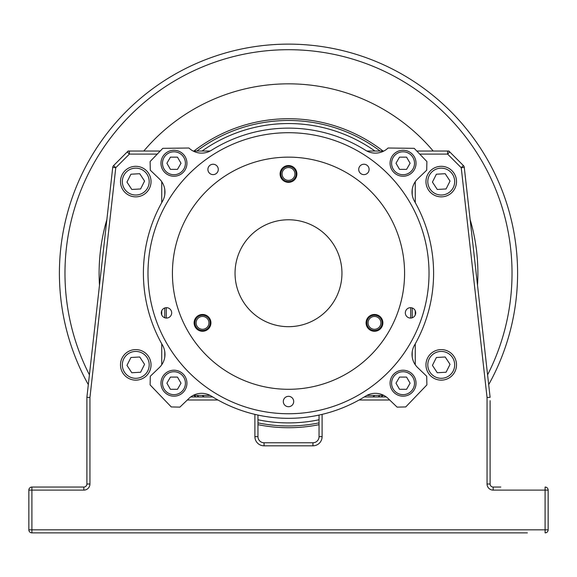 <?xml version="1.0" encoding="UTF-8"?>
<svg xmlns="http://www.w3.org/2000/svg" width="577" height="577" viewBox="0 0 577 577"><rect width="100%" height="100%" fill="white"/><g stroke="black" fill="none" stroke-linecap="round" stroke-linejoin="round"><path stroke-width="0.87" d="M210.129 395.418L193.151 395.418M419.731 154.095L447.608 154.095L447.608 151.037A3.058 3.058 0 0 1 447.918 151.051A3.058 3.058 0 0 0 447.608 151.037L448.87 151.037L449.764 151.931L447.608 154.095L461.232 167.712L463.389 165.556L464.146 166.803M128.13 151.037L129.392 151.037A3.058 3.058 0 0 0 129.082 151.051A3.058 3.058 0 0 1 129.392 151.037L129.392 154.095L127.236 151.931L128.13 151.037M112.854 166.803L113.611 165.556L115.768 167.712L129.392 154.095L157.269 154.095M410.687 318.064L410.687 307.685M166.313 307.685L166.313 318.064M193.151 151.037L210.129 151.037M366.871 151.037L383.849 151.037M383.849 395.418L366.871 395.418M427.593 174.723A15.276 15.276 0 0 0 434.373 195.228A15.276 15.276 0 0 0 454.878 188.448A15.276 15.276 0 0 0 448.098 167.943A15.276 15.276 0 0 0 427.593 174.723M432.433 182.094L436.392 174.211L445.199 173.706L450.038 181.077L446.079 188.953L437.272 189.465L432.433 182.094M448.098 167.943A15.276 15.276 0 0 1 454.878 188.448M142.627 167.943A15.276 15.276 0 0 1 149.407 188.448A15.276 15.276 0 0 0 142.627 167.943A15.276 15.276 0 0 0 122.122 174.723A15.276 15.276 0 0 0 128.902 195.228A15.276 15.276 0 0 0 149.407 188.448M142.627 351.227A15.276 15.276 0 0 1 149.407 371.732A15.276 15.276 0 0 0 142.627 351.227A15.276 15.276 0 0 0 122.122 358A15.276 15.276 0 0 0 128.902 378.512A15.276 15.276 0 0 0 149.407 371.732M448.098 351.227A15.276 15.276 0 0 1 454.878 371.732A15.276 15.276 0 0 0 448.098 351.227A15.276 15.276 0 0 0 427.593 358A15.276 15.276 0 0 0 434.373 378.512A15.276 15.276 0 0 0 454.878 371.732M126.962 182.094L130.921 174.211L139.728 173.706L144.567 181.077L140.608 188.953L131.801 189.465L126.962 182.094M432.433 365.371L436.392 357.495L445.199 356.99L450.038 364.361L446.079 372.237L437.272 372.742L432.433 365.371M126.962 365.371L130.921 357.495L139.728 356.99L144.567 364.361L140.608 372.237L131.801 372.742L126.962 365.371M31.908 532.874L31.908 529.823L28.85 529.823A3.058 3.058 0 0 0 31.908 532.874L527.378 532.874M507.825 532.874L114.253 532.874M96.179 532.874L69.175 532.874M127.236 151.931A3.058 3.058 0 0 1 129.082 151.051A3.058 3.058 0 0 0 127.236 151.931L113.611 165.556A3.058 3.058 0 0 0 112.731 167.373L115.768 167.712L89.947 397.488L86.889 397.322L86.889 484.002A3.058 3.058 0 0 1 83.838 487.053L31.908 487.053A3.058 3.058 0 0 0 28.85 490.111L31.908 490.111L31.908 487.053M160.197 151.037L129.392 151.037M112.731 167.373L86.889 397.322L86.889 407.679M449.764 151.931A3.058 3.058 0 0 0 447.918 151.051A3.058 3.058 0 0 1 449.764 151.931L463.389 165.556A3.058 3.058 0 0 1 464.269 167.373L461.232 167.712L487.053 397.488L490.111 397.322L464.269 167.373M447.608 151.037L416.803 151.037M319.045 415.072L319.045 436.652A6.109 6.109 0 0 1 312.936 442.761L264.064 442.761A6.109 6.109 0 0 1 257.955 436.652L257.955 415.072M386.28 396.94L364.318 396.94M212.682 396.94L190.72 396.94M412.216 189.508L412.216 194.665M412.216 307.967L412.216 317.783M412.216 351.79L412.216 356.939M164.784 356.939L164.784 351.79M164.784 317.783L164.784 307.967M164.784 194.665L164.784 189.508M548.15 529.823L545.092 529.823L545.092 532.874A3.058 3.058 0 0 0 548.15 529.823L548.15 490.111A3.058 3.058 0 0 0 545.092 487.053L545.092 490.111L548.15 490.111M500.8 487.053L493.162 487.053A3.058 3.058 0 0 1 490.111 484.002L490.111 400.669M28.85 490.111L28.85 529.823M197.168 326.402A6.412 6.412 0 0 1 202.138 316.463A6.412 6.412 0 0 1 208.261 325.731A6.412 6.412 0 0 1 197.168 326.402M196.151 327.072A7.638 7.638 0 0 0 206.732 329.236A7.638 7.638 0 0 0 208.896 318.655A7.638 7.638 0 0 0 198.315 316.492A7.638 7.638 0 0 0 196.151 327.072M235.041 273.224A53.459 53.459 0 0 1 315.23 226.934A53.459 53.459 0 0 1 315.23 319.521A53.459 53.459 0 0 1 235.041 273.224M194.124 322.868A8.403 8.403 0 0 1 206.725 315.59A8.403 8.403 0 0 1 206.725 330.138A8.403 8.403 0 0 1 194.124 322.868M378.678 330.138A8.403 8.403 0 0 1 366.078 322.868A8.403 8.403 0 0 1 378.678 315.59A8.403 8.403 0 0 1 378.678 330.138M292.698 166.674A8.403 8.403 0 0 1 292.698 181.221A8.403 8.403 0 0 1 280.097 173.951A8.403 8.403 0 0 1 292.698 166.674M405.732 406.944L426.886 384.909L426.713 376.269L417.669 367.585A18.327 18.327 0 0 1 414.452 345.262A145.101 145.101 0 0 0 414.452 201.185A18.327 18.327 0 0 1 417.669 178.863L426.713 170.186L426.886 161.546L414.192 148.325L388.054 148.015A18.327 18.327 0 0 1 365.616 150.316A145.101 145.101 0 0 0 211.384 150.316A18.327 18.327 0 0 1 188.946 148.015L162.808 148.325L150.114 161.546L150.287 170.186L159.331 178.863A18.327 18.327 0 0 1 162.548 201.185A145.101 145.101 0 0 0 162.548 345.262A18.327 18.327 0 0 1 159.331 367.585L150.287 376.269L150.114 384.909L171.268 406.944L179.909 407.117L188.946 398.44A18.327 18.327 0 0 1 211.384 396.132A145.101 145.101 0 0 0 365.616 396.132A18.327 18.327 0 0 1 388.054 398.44L397.091 407.117L405.732 406.944M172.422 273.224A116.078 116.078 0 0 0 346.539 373.752A116.078 116.078 0 0 0 346.539 172.696A116.078 116.078 0 0 0 172.422 273.224M409.54 371.956A12.982 12.982 0 0 1 414.293 389.684A12.982 12.982 0 0 0 409.54 371.956A12.982 12.982 0 0 0 391.812 376.702A12.982 12.982 0 0 0 396.558 394.437A12.982 12.982 0 0 0 414.293 389.684A12.982 12.982 0 0 0 409.54 371.956A12.982 12.982 0 0 0 391.812 376.702A12.982 12.982 0 0 0 396.558 394.437A12.982 12.982 0 0 0 414.293 389.684M180.442 371.956A12.982 12.982 0 0 1 185.188 389.684A12.982 12.982 0 0 0 180.442 371.956A12.982 12.982 0 0 0 162.707 376.702A12.982 12.982 0 0 0 167.46 394.437A12.982 12.982 0 0 0 185.188 389.684A12.982 12.982 0 0 0 180.442 371.956A12.982 12.982 0 0 0 162.707 376.702A12.982 12.982 0 0 0 167.46 394.437A12.982 12.982 0 0 0 185.188 389.684M147.986 273.224A140.514 140.514 0 0 1 358.757 151.535A140.514 140.514 0 0 1 358.757 394.92A140.514 140.514 0 0 1 147.986 273.224M408.913 317.812A5.193 5.193 0 0 1 407.045 309.012A5.193 5.193 0 0 1 415.599 311.796A5.193 5.193 0 0 1 408.913 317.812M368.112 172.487A5.193 5.193 0 0 1 359.168 171.542A5.193 5.193 0 0 1 364.455 164.265A5.193 5.193 0 0 1 368.112 172.487M217.291 166.378A5.193 5.193 0 0 1 213.634 174.593A5.193 5.193 0 0 1 208.347 167.323A5.193 5.193 0 0 1 217.291 166.378M164.878 307.93A5.193 5.193 0 0 1 171.564 313.953A5.193 5.193 0 0 1 163.01 316.73A5.193 5.193 0 0 1 164.878 307.93M283.307 401.527A5.193 5.193 0 0 1 291.096 397.026A5.193 5.193 0 0 1 291.096 406.02A5.193 5.193 0 0 1 283.307 401.527M288.118 167.546A6.412 6.412 0 0 1 294.241 176.814A6.412 6.412 0 0 1 283.148 177.485A6.412 6.412 0 0 1 288.118 167.546M288.038 166.327A7.638 7.638 0 0 0 280.876 174.405A7.638 7.638 0 0 0 288.962 181.575A7.638 7.638 0 0 0 296.124 173.489A7.638 7.638 0 0 0 288.038 166.327M380.214 325.731A6.412 6.412 0 0 1 369.121 326.402A6.412 6.412 0 0 1 374.091 316.463A6.412 6.412 0 0 1 380.214 325.731M381.31 326.279A7.638 7.638 0 0 0 377.892 316.037A7.638 7.638 0 0 0 367.643 319.449A7.638 7.638 0 0 0 371.061 329.698A7.638 7.638 0 0 0 381.31 326.279M181.005 163.255L177.478 169.364L170.424 169.364L166.897 163.255L170.424 157.146L177.478 157.146L181.005 163.255M173.951 150.272A12.982 12.982 0 0 0 160.969 163.255A12.982 12.982 0 0 0 173.951 176.237A12.982 12.982 0 0 0 186.934 163.255A12.982 12.982 0 0 0 173.951 150.272A12.982 12.982 0 0 0 160.969 163.255A12.982 12.982 0 0 0 173.951 176.237A12.982 12.982 0 0 0 186.934 163.255A12.982 12.982 0 0 0 173.951 150.272M406.576 157.146L410.103 163.255L406.576 169.364L399.522 169.364L395.995 163.255L399.522 157.146L406.576 157.146M391.812 156.764A12.982 12.982 0 0 0 396.558 174.499A12.982 12.982 0 0 0 414.293 169.746A12.982 12.982 0 0 0 409.54 152.011A12.982 12.982 0 0 0 391.812 156.764A12.982 12.982 0 0 0 396.558 174.499A12.982 12.982 0 0 0 414.293 169.746A12.982 12.982 0 0 0 409.54 152.011A12.982 12.982 0 0 0 391.812 156.764M177.478 377.084L181.005 383.193L177.478 389.302L170.424 389.302L166.897 383.193L170.424 377.084L177.478 377.084M406.576 377.084L410.103 383.193L406.576 389.302L399.522 389.302L395.995 383.193L399.522 377.084L406.576 377.084M319.045 419.76A149.681 149.681 0 0 1 257.955 419.76M204.244 396.94A149.681 149.681 0 0 1 202.044 395.418M202.044 151.037A149.681 149.681 0 0 1 374.956 151.037M374.956 395.418A149.681 149.681 0 0 1 372.756 396.94M257.955 422.876A152.732 152.732 0 0 0 319.045 422.876M378.072 396.94A152.732 152.732 0 0 0 380.142 395.418M380.142 151.037A152.732 152.732 0 0 0 196.858 151.037M196.858 395.418A152.732 152.732 0 0 0 198.928 396.94M143.796 151.037A189.393 189.393 0 0 1 433.204 151.037M470.132 219.57A189.393 189.393 0 0 1 477.511 285.226M99.489 285.226A189.393 189.393 0 0 1 106.868 219.57M383.049 151.037A154.499 154.499 0 0 0 193.951 151.037M193.951 395.418A154.499 154.499 0 0 0 195.956 396.94M257.955 424.672A154.499 154.499 0 0 0 319.045 424.672M381.044 396.94A154.499 154.499 0 0 0 383.049 395.418M488.683 384.643A229.105 229.105 0 0 0 288.5 44.126A229.105 229.105 0 0 0 88.317 384.643M447.276 169.58A13.444 13.444 0 0 1 453.241 187.626A13.444 13.444 0 0 1 435.195 193.591A13.444 13.444 0 0 1 429.23 175.545A13.444 13.444 0 0 1 447.276 169.58M487.053 397.488L487.053 484.002A6.109 6.109 0 0 0 493.162 490.111L545.092 490.111L545.092 529.823L31.908 529.823L31.908 490.111L83.838 490.111A6.109 6.109 0 0 0 89.947 484.002L89.947 397.488M415.267 364.765L415.267 343.813M415.267 314.97L415.267 310.779M415.267 202.635L415.267 181.69M359.089 399.998L389.677 399.998M254.897 414.38L254.897 436.652A9.167 9.167 0 0 0 264.064 445.819L312.936 445.819A9.167 9.167 0 0 0 322.103 436.652L322.103 414.38M187.323 399.998L217.911 399.998M161.733 181.69L161.733 202.635M161.733 310.779L161.733 314.97M161.733 343.813L161.733 364.765M141.805 169.58A13.444 13.444 0 0 1 147.77 187.626A13.444 13.444 0 0 1 129.724 193.591A13.444 13.444 0 0 1 123.759 175.545A13.444 13.444 0 0 1 141.805 169.58M447.276 352.864A13.444 13.444 0 0 1 453.241 370.91A13.444 13.444 0 0 1 435.195 376.875A13.444 13.444 0 0 1 429.23 358.829A13.444 13.444 0 0 1 447.276 352.864M141.805 352.864A13.444 13.444 0 0 1 147.77 370.91A13.444 13.444 0 0 1 129.724 376.875A13.444 13.444 0 0 1 123.759 358.829A13.444 13.444 0 0 1 141.805 352.864M257.955 436.652L254.897 436.652M264.064 445.819L264.064 442.761M312.936 445.819L312.936 442.761M322.103 436.652L319.045 436.652M86.889 484.002L89.947 484.002M83.838 490.111L83.838 487.053M487.053 484.002L490.111 484.002M493.162 487.053L493.162 490.111M196 327.173A7.818 7.818 0 0 0 206.833 329.388A7.818 7.818 0 0 0 209.047 318.554A7.818 7.818 0 0 0 198.214 316.347A7.818 7.818 0 0 0 196 327.173M288.969 181.748A7.818 7.818 0 0 0 296.304 173.475A7.818 7.818 0 0 0 288.031 166.147A7.818 7.818 0 0 0 280.696 174.42A7.818 7.818 0 0 0 288.969 181.748M367.484 319.369A7.818 7.818 0 0 0 370.982 329.856A7.818 7.818 0 0 0 381.469 326.358A7.818 7.818 0 0 0 377.971 315.871A7.818 7.818 0 0 0 367.484 319.369M173.951 151.801A11.453 11.453 0 0 1 185.405 163.255A11.453 11.453 0 0 1 173.951 174.716A11.453 11.453 0 0 1 162.49 163.255A11.453 11.453 0 0 1 173.951 151.801M393.132 157.528A11.453 11.453 0 0 1 408.776 153.338A11.453 11.453 0 0 1 412.973 168.982A11.453 11.453 0 0 1 397.322 173.179A11.453 11.453 0 0 1 393.132 157.528M164.027 377.466A11.453 11.453 0 0 1 179.678 373.276A11.453 11.453 0 0 1 183.868 388.927A11.453 11.453 0 0 1 168.224 393.117A11.453 11.453 0 0 1 164.027 377.466M393.132 377.466A11.453 11.453 0 0 1 408.776 373.276A11.453 11.453 0 0 1 412.973 388.927A11.453 11.453 0 0 1 397.322 393.117A11.453 11.453 0 0 1 393.132 377.466M89.413 374.855A223.523 223.523 0 0 1 288.5 49.701A223.523 223.523 0 0 1 487.587 374.855"/></g></svg>
